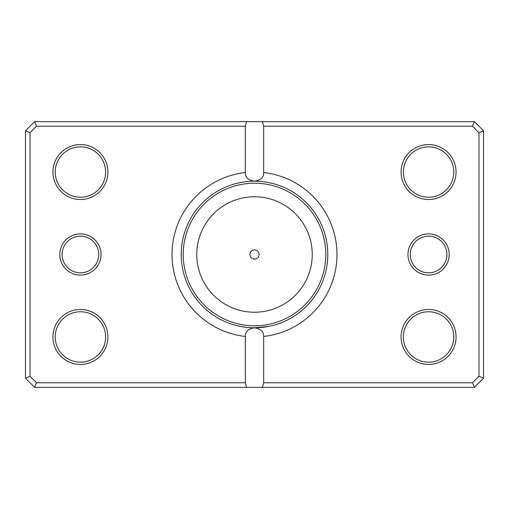 <?xml version="1.0" encoding="UTF-8"?>
<svg xmlns="http://www.w3.org/2000/svg" width="509" height="509" viewBox="0 0 509 509"><rect width="100%" height="100%" fill="white"/><g stroke="black" fill="none" stroke-linecap="round" stroke-linejoin="round"><path stroke-width="0.76" d="M238.925 326.123L245.65 327.262M248.526 327.554L251.261 327.726M257.567 327.732L260.468 327.554M263.166 327.281L265.482 326.969M265.52 326.963L270.075 326.123M268.886 326.371L254.5 327.796A73.296 73.296 0 0 0 327.796 254.5A73.296 73.296 0 0 0 254.5 181.204C260.742 180.211 263.796 177.329 263.662 172.551A82.458 82.458 0 0 1 263.662 336.449L263.662 382.768L472.492 382.768L478.969 376.291L478.969 132.709L472.492 126.232L263.662 126.232L263.662 172.551M249.919 254.5A4.581 4.581 0 0 0 254.5 259.081A4.581 4.581 0 0 0 259.081 254.5A4.581 4.581 0 0 0 254.5 249.919A4.581 4.581 0 0 0 249.919 254.5M449.192 254.5A20.614 20.614 0 0 1 428.578 275.114A20.614 20.614 0 0 1 407.964 254.5A20.614 20.614 0 0 1 428.578 233.886A20.614 20.614 0 0 1 449.192 254.5M410.254 254.5A18.324 18.324 0 0 0 428.578 272.824A18.324 18.324 0 0 0 446.902 254.5A18.324 18.324 0 0 0 428.578 236.176A18.324 18.324 0 0 0 410.254 254.5M101.037 254.5A20.614 20.614 0 0 1 80.422 275.114A20.614 20.614 0 0 1 59.807 254.5A20.614 20.614 0 0 1 80.422 233.886A20.614 20.614 0 0 1 101.037 254.5M62.098 254.5A18.324 18.324 0 0 0 80.422 272.824A18.324 18.324 0 0 0 98.746 254.5A18.324 18.324 0 0 0 80.422 236.176A18.324 18.324 0 0 0 62.098 254.5M107.908 172.042A27.486 27.486 0 0 1 80.422 199.528A27.486 27.486 0 0 1 52.936 172.042A27.486 27.486 0 0 1 80.422 144.556A27.486 27.486 0 0 1 107.908 172.042M55.226 172.042A25.195 25.195 0 0 0 80.422 197.237A25.195 25.195 0 0 0 105.617 172.042A25.195 25.195 0 0 0 80.422 146.846A25.195 25.195 0 0 0 55.226 172.042M456.064 172.042A27.486 27.486 0 0 1 428.578 199.528A27.486 27.486 0 0 1 401.092 172.042A27.486 27.486 0 0 1 428.578 144.556A27.486 27.486 0 0 1 456.064 172.042M403.382 172.042A25.195 25.195 0 0 0 428.578 197.237A25.195 25.195 0 0 0 453.774 172.042A25.195 25.195 0 0 0 428.578 146.846A25.195 25.195 0 0 0 403.382 172.042M456.064 336.958A27.486 27.486 0 0 1 428.578 364.444A27.486 27.486 0 0 1 401.092 336.958A27.486 27.486 0 0 1 428.578 309.472A27.486 27.486 0 0 1 456.064 336.958M403.382 336.958A25.195 25.195 0 0 0 428.578 362.154A25.195 25.195 0 0 0 453.774 336.958A25.195 25.195 0 0 0 428.578 311.762A25.195 25.195 0 0 0 403.382 336.958M107.908 336.958A27.486 27.486 0 0 1 80.422 364.444A27.486 27.486 0 0 1 52.936 336.958A27.486 27.486 0 0 1 80.422 309.472A27.486 27.486 0 0 1 107.908 336.958M55.226 336.958A25.195 25.195 0 0 0 80.422 362.154A25.195 25.195 0 0 0 105.617 336.958A25.195 25.195 0 0 0 80.422 311.762A25.195 25.195 0 0 0 55.226 336.958M245.338 172.551C245.198 177.317 248.252 180.199 254.5 181.204A73.296 73.296 0 0 0 181.204 254.5A73.296 73.296 0 0 0 254.5 327.796C248.258 328.789 245.204 331.671 245.338 336.449A82.458 82.458 0 0 1 245.338 172.551L245.338 126.232L36.508 126.232L30.031 132.709L30.031 376.291L36.508 382.768L245.338 382.768L245.338 336.449M245.338 382.768L246.566 387.349L34.612 387.349L25.45 378.187L25.45 130.813L34.612 121.651L474.388 121.651L483.55 130.813L483.55 378.187L474.388 387.349L262.434 387.349L263.662 382.768M246.566 387.349L262.434 387.349M263.662 336.449C263.802 331.683 260.748 328.801 254.5 327.796M246.566 121.651L245.338 126.232M263.662 126.232L262.434 121.651M472.492 382.768L474.388 387.349M478.969 376.291L483.55 378.187M478.969 132.709L483.55 130.813M472.492 126.232L474.388 121.651M34.612 387.349L36.508 382.768M25.45 378.187L30.031 376.291M25.45 130.813L30.031 132.709M34.612 121.651L36.508 126.232M312.24 254.5A57.74 57.74 0 0 0 254.5 196.76A57.74 57.74 0 0 0 196.76 254.5A57.74 57.74 0 0 0 254.5 312.24A57.74 57.74 0 0 0 312.24 254.5M183.221 254.5A71.279 71.279 0 0 1 254.5 183.221A71.279 71.279 0 0 1 325.779 254.5A71.279 71.279 0 0 1 254.5 325.779A71.279 71.279 0 0 1 183.221 254.5"/></g></svg>
